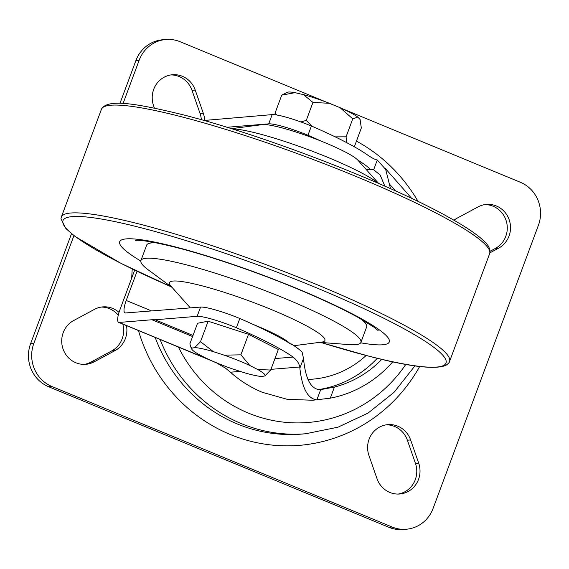 <?xml version="1.0" encoding="UTF-8"?>
<svg xmlns="http://www.w3.org/2000/svg" width="569" height="569" viewBox="0 0 569 569"><rect width="100%" height="100%" fill="white"/><g stroke="black" fill="none" stroke-linecap="round" stroke-linejoin="round"><path stroke-width="0.85" d="M303.497 358.42L299.87 368.171L299.707 366.998C299.166 363.449 296.954 360.141 293.056 357.076A118.736 15.342 -159.6 0 0 236.377 327.737A33.137 4.282 -159.6 0 0 197.13 316.328L200.565 307.089A33.137 4.282 20.4 0 1 239.812 318.498A118.736 15.342 20.4 0 1 291.392 344.401L291.207 343.918A118.736 15.342 20.4 0 1 302.111 352.097L303.497 358.42C305.482 379.438 311.193 389.843 320.639 389.637L334.43 387.069L330.297 398.179L312.715 400.256L287.16 399.303L262.423 392.347C250.694 387.482 240.018 380.768 230.402 372.204L225.516 368.171L216.206 362.688M226.91 127.278L268.717 123.85L272.153 114.611A33.137 4.282 20.4 0 1 311.392 126.019A118.736 15.342 20.4 0 1 368.072 155.358C372.112 158.04 375.007 159.533 376.742 159.839L377.283 160.024L373.655 169.782L370.433 169.441A118.736 15.342 -159.6 0 0 357.702 160.01M390.533 188.673L385.661 169.398L377.283 160.024M330.297 398.179A117.676 112.484 85.3 0 0 392.717 361.827M319.849 399.673L316.855 399.808L320.724 389.63M299.87 368.171C302.125 388.35 307.786 398.897 316.855 399.808M212.457 361.123L216.007 362.702M134.661 270.126L119.86 309.941A13.805 3.642 -67.6 0 0 118.629 322.367A13.805 3.642 -67.6 0 0 119.127 322.438L151.959 319.75L192.599 336.535M151.959 319.75L155.081 319.778L193.012 335.44M155.081 319.778L197.13 316.328M200.565 307.089L125.479 312.964A13.805 3.642 112.4 0 1 124.981 312.893A13.805 3.642 112.4 0 1 126.204 300.46L137.058 271.278M272.153 114.611L203.987 120.486M377.268 358.292A107.74 102.982 -94.7 0 1 318.54 389.58M366.422 169.775L370.433 169.441M384.843 186.148L380.163 174.989L373.655 169.782M334.43 387.069A107.74 102.982 85.3 0 0 381.763 359.366M321.321 141.197A118.736 15.342 -159.6 0 0 307.957 135.258A33.137 4.282 -159.6 0 0 268.717 123.85M311.392 126.019L307.957 135.258M239.812 318.498L236.377 327.737M231.391 128.665L262.309 124.632A52.462 6.778 20.4 0 1 311.876 137.549A52.462 6.778 20.4 0 1 357.837 160.152L378.605 183.417M231.626 128.736L234.392 128.957A82.974 10.726 20.4 0 1 307.466 149.398A82.974 10.726 20.4 0 1 376.145 181.667L378.378 183.318M293.967 345.71L321.798 342.083A82.974 10.726 -159.6 0 0 324.949 340.418A82.974 10.726 -159.6 0 0 250.125 301.264A82.974 10.726 -159.6 0 0 169.342 282.779A82.974 10.726 -159.6 0 0 170.714 285.894L190.387 307.921M319.75 342.346L348.975 344.615A117.356 15.164 -159.6 0 0 360.902 342.389A117.356 15.164 -159.6 0 0 360.945 342.246A117.356 15.164 -159.6 0 0 255.659 287.068A117.356 15.164 -159.6 0 0 140.913 260.574A117.356 15.164 -159.6 0 0 140.87 260.716A117.356 15.164 -159.6 0 0 148.488 270.047L172.087 287.43M360.902 342.389L366.628 326.99A117.356 15.164 -159.6 0 0 366.678 326.848A117.356 15.164 -159.6 0 0 361.201 319.166M155.856 242.799A117.356 15.164 -159.6 0 0 146.638 245.175L140.913 260.574M289.557 343.249A52.462 6.778 -159.6 0 0 253.177 324.437M190.7 346.798L189.897 343.804L197.535 323.27L208.126 321.193L248.525 334.302L278.319 349.494L270.688 370.021L264.898 375.917L262.06 376.479A39.119 5.057 -159.6 0 1 243.383 372.439L232.586 368.932A39.119 5.057 -159.6 0 1 206.874 358.562L198.908 354.501A39.119 5.057 -159.6 0 1 191.803 349.146L190.7 346.798L191.874 348.171L194.705 347.616L200.494 341.72L213.382 351.656L224.179 355.163L240.886 354.828L249.891 365.533L257.864 369.594L270.688 370.021M208.126 321.193L200.494 341.72M248.525 334.302L240.886 354.828M191.874 348.171A39.119 5.057 -159.6 0 0 191.803 349.146M264.898 375.917A39.119 5.057 -159.6 0 0 257.864 369.594M249.891 365.533A39.119 5.057 -159.6 0 0 224.179 355.163M194.705 347.616A39.119 5.057 20.4 0 1 213.382 351.656M275.126 114.746L275.062 113.096L276.74 114.988M303.433 94.618A39.119 5.057 20.4 0 1 329.444 103.309L312.957 102.42L303.433 94.618L295.083 92.669L281.74 95.13L275.062 113.096M281.74 95.13L287.324 92.299A39.119 5.057 -159.6 0 1 295.083 92.669M300.887 121.958L306.278 120.386L311.961 126.261M312.957 102.42L306.278 120.386M335.184 136.866L346.073 136.823L346.578 142.584M353.847 146.51L354.651 145.97L361.329 128.004L360.099 119.518L357.801 117.072L352.752 118.857L346.073 136.823M352.752 118.857L340.084 107.705L329.444 103.309M357.801 117.072A39.119 5.057 -159.6 0 0 340.084 107.705M170.885 74.93A23.194 22.17 -94.7 0 1 191.988 90.322L200.046 113.459A23.194 22.17 -94.7 0 1 201.334 119.732M154.419 108.124L153.559 105.649A23.194 22.17 -94.7 0 1 153.708 89.312A23.194 22.17 -94.7 0 1 172.492 74.738A23.194 22.17 -94.7 0 1 195.224 90.058L203.282 113.195A23.194 22.17 -94.7 0 1 204.62 120.429M126.467 325.603A23.194 22.17 -94.7 0 1 114.981 350.632L94.148 361.841A23.194 22.17 -94.7 0 1 85.784 364.316A23.194 22.17 -94.7 0 1 63.209 332.659A23.194 22.17 -94.7 0 1 73.629 320.567L94.461 309.358A23.194 22.17 -94.7 0 1 102.825 306.883A23.194 22.17 -94.7 0 1 119.021 312.381M453.984 220.26A23.194 22.17 -94.7 0 1 457.256 218.098L478.088 206.896A23.194 22.17 -94.7 0 1 486.452 204.413A23.194 22.17 -94.7 0 1 509.639 221.22A23.194 22.17 -94.7 0 1 498.608 248.169L489.881 252.864M386.28 424.823A23.194 22.17 -94.7 0 1 407.383 440.214L415.441 463.351A23.194 22.17 -94.7 0 1 398.115 494.07M369.103 439.204A23.194 22.17 -94.7 0 1 387.887 424.63A23.194 22.17 -94.7 0 1 410.619 439.951L418.677 463.088A23.194 22.17 -94.7 0 1 399.737 493.999A23.194 22.17 -94.7 0 1 377.012 478.678L368.954 455.541A23.194 22.17 -94.7 0 1 369.103 439.204M366.144 355.49A96.645 92.377 -94.7 0 1 312.609 379.167L310.994 379.295A96.645 92.377 -94.7 0 1 308.014 379.487M312.609 379.167A96.645 92.377 -94.7 0 1 307.985 379.423M388.876 527.278L392.112 527.015A33.137 31.672 85.3 0 0 406.273 529.241L403.037 529.504A33.137 31.672 -94.7 0 1 388.876 527.278L48.671 386.756A33.137 31.672 -94.7 0 1 30.584 343.754L33.82 343.491L73.934 235.616M123.075 103.494L139.128 60.314L135.899 60.584A33.137 31.672 -94.7 0 1 162.727 39.759L165.963 39.496A33.137 31.672 85.3 0 0 139.128 60.314M33.82 343.491A33.137 31.672 85.3 0 0 51.907 386.493L48.671 386.756M392.112 527.015L51.907 386.493M406.273 529.241A33.137 31.672 85.3 0 0 433.101 508.416L538.416 225.246A33.137 31.672 85.3 0 0 520.329 182.244L342.737 108.885M165.963 39.496A33.137 31.672 85.3 0 1 180.124 41.722L326.428 102.15M30.584 343.754L71.509 233.71M119.988 103.352L135.899 60.584M122.826 324.102A23.194 22.17 -94.7 0 1 111.744 350.902L90.912 362.104A23.194 22.17 -94.7 0 1 84.162 364.388M101.211 307.075A23.194 22.17 -94.7 0 1 118.245 315.205M484.838 204.612A23.194 22.17 -94.7 0 1 506.616 222.301A23.194 22.17 -94.7 0 1 495.371 248.433L490.037 251.306M299.707 366.998L270.936 369.352M240.196 371.401L230.402 372.204M119.127 322.438L207.849 359.082M274.948 358.562L293.056 357.076M126.204 300.46L151.34 310.845M171.361 286.897L121.133 263.447L75.25 236.604L65.926 228.631L60.968 218.788L61.338 217.081A207.095 26.764 20.4 0 1 139.554 224.094A207.095 26.764 20.4 0 1 346.891 297.466A207.095 26.764 20.4 0 1 449.553 361.457L489.639 253.667A207.095 26.764 -159.6 0 0 386.977 189.676A207.095 26.764 -159.6 0 0 179.64 116.304A207.095 26.764 -159.6 0 0 101.424 109.291C107.086 98.487 135.507 103.259 181.874 114.497C261.896 134.512 388.741 183.367 448.792 217.322C466.473 227.131 478.557 235.395 485.037 242.109C488.366 245.346 490.023 248.639 490.016 251.975L489.639 253.667M320.774 342.424A204.335 26.409 -159.6 0 0 368.84 356.144A204.335 26.409 -159.6 0 0 408.407 331.208A204.335 26.409 -159.6 0 0 140.145 227.529A204.335 26.409 -159.6 0 0 171.269 286.826M140.806 261.029A143.808 18.585 20.4 0 1 174.014 246.576A143.808 18.585 20.4 0 1 351.144 313.277A143.808 18.585 20.4 0 1 360.689 342.801M150.337 241.789A122.527 15.832 -159.6 0 0 151.71 242.892M364.281 321.947A122.527 15.832 -159.6 0 0 366.038 322.011M155.195 337.474A150.486 143.85 85.3 0 0 301.648 434.09L305.688 433.756A150.486 143.85 -94.7 0 1 160.138 339.515M419.68 366.493A161.532 154.405 -94.7 0 1 268.49 444.659A161.532 154.405 -94.7 0 1 138.445 330.553M131.745 277.978A161.532 154.405 -94.7 0 1 132.264 268.966M395.732 191.013A139.448 133.288 85.3 0 0 389.971 184.676M195.224 90.058L191.988 90.322M410.619 439.951L407.383 440.214M178.41 347.062A139.448 133.288 85.3 0 0 405.789 364.395M356.45 141.133A161.532 154.405 -94.7 0 1 418.087 201.483M418.677 463.088L415.441 463.351M498.608 248.169L495.371 248.433M94.148 361.841L90.912 362.104M114.981 350.632L111.744 350.902M203.282 113.195L200.046 113.459M118.629 322.367L212.486 361.137M320.653 342.417L369.11 356.251C409.879 366.806 435.505 369.822 445.975 365.284C448.301 363.691 449.496 362.417 449.553 361.457M135.6 240.381L136.93 240.324C143.36 240.203 156.439 242.579 176.177 247.444C214.307 257.096 269.948 276.641 313.092 295.617C331.243 303.576 346.322 310.88 358.321 317.538L374.004 327.218L378.122 330.568M61.338 217.081L101.424 109.291M411.743 198.439L385.078 168.196M414.915 365.867L394.097 392.297L368.015 413.094L338.022 427.163L305.688 433.756"/></g></svg>
